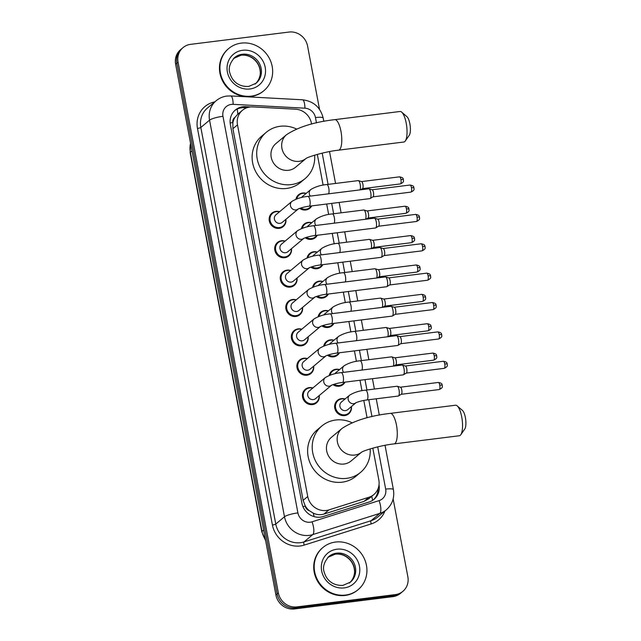 <?xml version="1.0" encoding="UTF-8"?>
<svg xmlns="http://www.w3.org/2000/svg" width="641" height="641" viewBox="0 0 641 641"><rect width="100%" height="100%" fill="white"/><g stroke="black" fill="none" stroke-linecap="round" stroke-linejoin="round"><path stroke-width="0.96" d="M295.934 199.215A8.79 8.189 -129.9 0 1 298.562 194.76A8.79 8.189 -129.9 0 1 302.608 193.021A8.79 8.189 -129.9 0 1 306.222 193.366M311.734 205.881A8.79 8.189 -129.9 0 1 309.851 208.237A8.79 8.189 -129.9 0 1 305.813 209.984A8.79 8.189 -129.9 0 1 299.676 208.373M301.486 228.589A8.79 8.189 -129.9 0 1 304.114 224.134A8.79 8.189 -129.9 0 1 308.153 222.387A8.79 8.189 -129.9 0 1 311.774 222.739M317.287 235.255A8.79 8.189 -129.9 0 1 315.404 237.611A8.79 8.189 -129.9 0 1 311.358 239.357A8.79 8.189 -129.9 0 1 305.22 237.747M307.039 257.962A8.79 8.189 -129.9 0 1 309.667 253.507A8.79 8.189 -129.9 0 1 313.705 251.761A8.79 8.189 -129.9 0 1 317.327 252.113M322.84 264.629A8.79 8.189 -129.9 0 1 320.949 266.985A8.79 8.189 -129.9 0 1 316.91 268.731A8.79 8.189 -129.9 0 1 310.773 267.121M312.592 287.336A8.79 8.189 -129.9 0 1 315.22 282.881A8.79 8.189 -129.9 0 1 319.258 281.135A8.79 8.189 -129.9 0 1 322.872 281.487M328.384 294.003A8.79 8.189 -129.9 0 1 326.501 296.358A8.79 8.189 -129.9 0 1 322.463 298.105A8.79 8.189 -129.9 0 1 316.325 296.495M318.136 316.71A8.79 8.189 -129.9 0 1 320.764 312.255A8.79 8.189 -129.9 0 1 324.803 310.508A8.79 8.189 -129.9 0 1 328.424 310.861M333.937 323.376A8.79 8.189 -129.9 0 1 332.054 325.732A8.79 8.189 -129.9 0 1 328.008 327.479A8.79 8.189 -129.9 0 1 321.87 325.868M323.689 346.084A8.79 8.189 -129.9 0 1 326.317 341.629A8.79 8.189 -129.9 0 1 330.355 339.882A8.79 8.189 -129.9 0 1 333.977 340.235M339.49 352.75A8.79 8.189 -129.9 0 1 337.599 355.106A8.79 8.189 -129.9 0 1 333.56 356.853A8.79 8.189 -129.9 0 1 327.423 355.242M329.242 375.458A8.79 8.189 -129.9 0 1 331.87 371.003A8.79 8.189 -129.9 0 1 335.908 369.256A8.79 8.189 -129.9 0 1 339.53 369.609M345.042 382.124A8.79 8.189 -129.9 0 1 343.151 384.48A8.79 8.189 -129.9 0 1 339.113 386.227A8.79 8.189 -129.9 0 1 332.975 384.616M351.42 406.562A8.79 8.189 -129.9 0 1 348.704 413.854A8.79 8.189 -129.9 0 1 344.666 415.6A8.79 8.189 -129.9 0 1 335.499 410.384A8.79 8.189 -129.9 0 1 337.414 400.377A8.79 8.189 -129.9 0 1 341.453 398.63A8.79 8.189 -129.9 0 1 345.074 398.982M319.226 395.553A8.79 8.189 -129.9 0 1 316.51 402.844A8.79 8.189 -129.9 0 1 312.463 404.591A8.79 8.189 -129.9 0 1 303.305 399.367A8.79 8.189 -129.9 0 1 305.22 389.367A8.79 8.189 -129.9 0 1 309.258 387.621A8.79 8.189 -129.9 0 1 312.88 387.965M313.681 366.179A8.79 8.189 -129.9 0 1 310.957 373.471A8.79 8.189 -129.9 0 1 306.919 375.217A8.79 8.189 -129.9 0 1 297.753 369.993A8.79 8.189 -129.9 0 1 299.676 359.994A8.79 8.189 -129.9 0 1 303.714 358.247A8.79 8.189 -129.9 0 1 307.327 358.591M297.031 278.058A8.79 8.189 -129.9 0 1 294.307 285.349A8.79 8.189 -129.9 0 1 290.269 287.096A8.79 8.189 -129.9 0 1 281.103 281.88A8.79 8.189 -129.9 0 1 283.018 271.872A8.79 8.189 -129.9 0 1 287.064 270.125A8.79 8.189 -129.9 0 1 290.677 270.478M285.926 219.31A8.79 8.189 -129.9 0 1 283.202 226.602A8.79 8.189 -129.9 0 1 279.164 228.348A8.79 8.189 -129.9 0 1 270.005 223.132A8.79 8.189 -129.9 0 1 271.92 213.124A8.79 8.189 -129.9 0 1 275.959 211.378A8.79 8.189 -129.9 0 1 279.58 211.73M291.479 248.684A8.79 8.189 -129.9 0 1 288.754 255.975A8.79 8.189 -129.9 0 1 284.716 257.722A8.79 8.189 -129.9 0 1 275.558 252.506A8.79 8.189 -129.9 0 1 277.473 242.498A8.79 8.189 -129.9 0 1 281.511 240.752A8.79 8.189 -129.9 0 1 285.133 241.104M302.576 307.432A8.79 8.189 -129.9 0 1 299.852 314.723A8.79 8.189 -129.9 0 1 295.813 316.47A8.79 8.189 -129.9 0 1 286.655 311.246A8.79 8.189 -129.9 0 1 288.57 301.246A8.79 8.189 -129.9 0 1 292.608 299.499A8.79 8.189 -129.9 0 1 296.23 299.852M308.129 336.805A8.79 8.189 -129.9 0 1 305.404 344.097A8.79 8.189 -129.9 0 1 301.366 345.844A8.79 8.189 -129.9 0 1 292.208 340.619A8.79 8.189 -129.9 0 1 294.123 330.62A8.79 8.189 -129.9 0 1 298.161 328.873A8.79 8.189 -129.9 0 1 301.783 329.218M311.582 124.082L311.43 123.272A16.482 15.352 50.1 0 0 295.629 109.21L252.778 106.911A16.482 15.352 50.1 0 0 250.038 107.007A16.482 15.352 50.1 0 0 242.458 110.276A16.482 15.352 50.1 0 0 237.499 124.851L307.728 496.511A16.482 15.352 50.1 0 0 328.921 509.899L368.952 497.24A16.482 15.352 50.1 0 0 373.871 494.548A16.482 15.352 50.1 0 0 378.831 479.973L372.814 448.123M309.387 510.709A16.482 15.352 -129.9 0 1 305.252 505.941L305.308 506.214A5.497 5.12 50.1 0 0 309.387 510.709L313.193 513.096C316.71 514.819 320.3 515.14 323.953 514.066L363.976 501.406L369.016 498.61L373.871 494.548M237.162 109.098A16.482 4.519 -86.9 0 1 237.811 114.17L235.055 117.295A5.497 5.12 50.1 0 0 232.819 122.575A16.482 3.085 169.3 0 0 230.151 122.96M232.819 122.575L232.867 122.856A16.482 15.352 -129.9 0 1 235.055 117.295M232.867 122.856L232.899 128.705L303.129 500.365L305.252 505.941M367.085 417.812L363.8 400.449M361.965 390.738L359.986 380.257M356.42 361.364L354.433 350.883M350.867 331.99L348.888 321.51M345.315 302.616L343.336 292.136M339.762 273.242L337.783 262.762M334.217 243.868L332.238 233.388M328.665 214.495L326.686 204.014M323.112 185.121L317.311 154.385M250.719 106.935L245.655 106.662A16.482 15.352 50.1 0 0 242.907 106.759A16.482 15.352 50.1 0 0 235.335 110.028A16.482 15.352 50.1 0 0 230.375 124.61L301.903 503.169A16.482 15.352 50.1 0 0 323.104 516.558L369.128 501.999A16.482 15.352 50.1 0 0 374.048 499.307A16.482 15.352 50.1 0 0 379.023 484.78M234.734 110.564A16.482 15.352 -129.9 0 1 241.689 107.784A16.482 15.352 -129.9 0 1 244.429 107.688L246.721 107.808M393.141 498.938L407.852 576.756A16.482 15.352 -129.9 0 1 402.893 591.331A16.482 15.352 -129.9 0 1 395.313 594.608L296.903 606.899A16.482 15.352 -129.9 0 1 278.362 592.933L178.078 62.193A16.482 15.352 -129.9 0 1 183.038 47.618A16.482 15.352 -129.9 0 1 190.609 44.349L289.019 32.05A16.482 15.352 -129.9 0 1 307.568 46.016L319.538 109.403M402.893 591.331L400.441 593.382A16.482 15.352 -129.9 0 1 392.869 596.651L294.459 608.95A16.482 15.352 -129.9 0 1 275.91 594.984L175.626 64.244L176.852 63.219A16.482 15.352 -129.9 0 1 181.812 48.644A16.482 15.352 -129.9 0 0 176.852 63.219L277.136 593.959L176.852 63.219L178.078 62.193M294.459 608.95L295.677 607.924A16.482 15.352 -129.9 0 1 277.136 593.959A16.482 15.352 -129.9 0 0 295.677 607.924L394.095 595.625L295.677 607.924L296.903 606.899M401.667 592.356A16.482 15.352 -129.9 0 1 394.095 595.625A16.482 15.352 -129.9 0 0 401.667 592.356M378.078 488.658A16.482 15.352 -129.9 0 1 373.423 499.804M175.626 64.244A16.482 15.352 -129.9 0 1 180.586 49.669L183.038 47.618M251.296 96.134A27.467 25.592 -129.9 0 1 222.667 79.829A27.467 25.592 -129.9 0 1 228.653 48.572A27.467 25.592 -129.9 0 1 241.272 43.115A27.467 25.592 -129.9 0 1 269.901 59.421A27.467 25.592 -129.9 0 1 263.916 90.685A27.467 25.592 -129.9 0 1 251.296 96.134M263.916 90.685L263.459 91.07A27.467 25.592 -129.9 0 1 250.831 96.519A27.467 25.592 -129.9 0 1 222.211 80.213A27.467 25.592 -129.9 0 1 228.196 48.956L228.653 48.572M401.691 112.135L406.963 116.71A9.887 3.077 82.9 0 1 409.871 123.801A9.887 3.077 82.9 0 1 409.279 135.251L405.296 140.972A15.384 4.791 -97.1 0 0 406.218 123.168A15.384 4.791 -97.1 0 0 401.691 112.135A15.384 4.791 -97.1 0 0 400.032 111.486L334.77 119.643A15.384 4.791 82.9 0 1 340.956 131.317A15.384 4.791 82.9 0 1 338.584 150.17L403.846 142.014A15.384 4.791 -97.1 0 0 405.296 140.972M306.013 158.495A15.384 14.326 50.1 0 1 299.227 161.324A15.384 14.326 50.1 0 1 281.92 148.287A15.384 14.326 50.1 0 1 286.543 134.682L275.838 143.648A15.384 14.326 50.1 0 0 272.481 161.155A15.384 14.326 50.1 0 0 288.514 170.29A15.384 14.326 50.1 0 0 295.581 167.237L306.037 158.479M314.635 155.162A30.207 28.148 -129.9 0 1 305.108 178.607A30.207 28.148 -129.9 0 1 291.222 184.6A30.207 28.148 -129.9 0 1 259.733 166.668A30.207 28.148 -129.9 0 1 266.311 132.278A30.207 28.148 -129.9 0 1 280.197 126.277A30.207 28.148 -129.9 0 1 296.495 128.993M305.108 178.607L300.517 182.445A30.207 28.148 -129.9 0 1 286.631 188.446A30.207 28.148 -129.9 0 1 255.142 170.506A30.207 28.148 -129.9 0 1 261.728 136.124L266.311 132.278M457.193 405.873L462.465 410.448A9.887 3.077 82.9 0 1 465.374 417.531A9.887 3.077 82.9 0 1 464.781 428.981L460.799 434.71A15.384 4.791 -97.1 0 0 461.72 416.898A15.384 4.791 -97.1 0 0 457.193 405.873A15.384 4.791 -97.1 0 0 455.535 405.224L390.273 413.381A15.384 4.791 82.9 0 1 396.459 425.055A15.384 4.791 82.9 0 1 394.087 443.901L459.349 435.752A15.384 4.791 -97.1 0 0 460.799 434.71M342.046 428.42L331.341 437.386A15.384 14.326 50.1 0 0 327.984 454.894A15.384 14.326 50.1 0 0 344.017 464.028A15.384 14.326 50.1 0 0 351.084 460.967L361.54 452.217A15.384 14.326 50.1 0 1 354.729 455.054A15.384 14.326 50.1 0 1 337.414 442.026A15.384 14.326 50.1 0 1 342.046 428.42C353.728 420.752 369.809 415.745 390.273 413.381M370.137 448.9A30.207 28.148 -129.9 0 1 360.611 472.345A30.207 28.148 -129.9 0 1 346.725 478.338A30.207 28.148 -129.9 0 1 315.236 460.398A30.207 28.148 -129.9 0 1 321.814 426.017A30.207 28.148 -129.9 0 1 335.7 420.015A30.207 28.148 -129.9 0 1 351.997 422.731M360.611 472.345L356.019 476.183A30.207 28.148 -129.9 0 1 342.134 482.184A30.207 28.148 -129.9 0 1 310.645 464.244A30.207 28.148 -129.9 0 1 317.231 429.855L321.814 426.017M345.563 595.064A27.467 25.592 -129.9 0 1 316.942 578.759A27.467 25.592 -129.9 0 1 322.928 547.494A27.467 25.592 -129.9 0 1 335.547 542.046A27.467 25.592 -129.9 0 1 364.176 558.351A27.467 25.592 -129.9 0 1 358.191 589.616A27.467 25.592 -129.9 0 1 345.563 595.064M358.191 589.616L357.734 590A27.467 25.592 -129.9 0 1 345.106 595.449A27.467 25.592 -129.9 0 1 316.478 579.144A27.467 25.592 -129.9 0 1 322.463 547.879L322.928 547.494M279.997 223.356A4.944 4.607 -129.9 0 1 275.918 214.791L291.951 201.37A4.944 4.607 -129.9 0 0 296.03 209.928A4.944 4.607 -129.9 0 0 298.217 209.014L282.264 222.371A4.944 4.607 -129.9 0 1 279.997 223.356M285.75 219.454A8.237 7.676 -129.9 0 1 283.162 225.928A8.237 7.676 -129.9 0 1 279.372 227.563A8.237 7.676 -129.9 0 1 270.782 222.667A8.237 7.676 -129.9 0 1 272.577 213.293A8.237 7.676 -129.9 0 1 276.367 211.658A8.237 7.676 -129.9 0 1 279.404 211.875M309.154 206.21A4.944 1.538 82.9 0 0 309.972 200.449A4.944 1.538 82.9 0 0 309.923 200.152A4.944 1.538 82.9 0 0 307.928 196.394L368.735 188.799A4.944 1.538 82.9 0 1 368.952 188.815A4.944 1.538 82.9 0 1 370.73 192.548A4.944 1.538 82.9 0 1 370.258 198.478A4.944 1.538 82.9 0 1 370.169 198.534A4.944 1.538 82.9 0 1 369.961 198.606L309.154 206.21C302.039 207.027 296.366 209.711 298.193 209.03L298.297 208.95M372.02 189.776A3.574 1.114 82.9 0 1 372.173 189.784A3.574 1.114 82.9 0 1 373.455 192.484A3.574 1.114 82.9 0 1 373.11 196.763A3.574 1.114 82.9 0 1 373.046 196.803A3.574 1.114 82.9 0 1 372.982 196.835M303.778 238.38L287.817 251.745A4.944 4.607 -129.9 0 1 280.389 249.79A4.944 4.607 -129.9 0 1 281.471 244.165L297.504 230.744A4.944 4.607 -129.9 0 0 301.574 239.301A4.944 4.607 -129.9 0 0 303.77 238.388M291.302 248.828A8.237 7.676 -129.9 0 1 288.706 255.294A8.237 7.676 -129.9 0 1 284.925 256.937A8.237 7.676 -129.9 0 1 276.335 252.041A8.237 7.676 -129.9 0 1 278.13 242.667A8.237 7.676 -129.9 0 1 281.92 241.024A8.237 7.676 -129.9 0 1 284.957 241.248M314.707 235.584A4.944 1.538 82.9 0 0 315.524 229.823A4.944 1.538 82.9 0 0 315.468 229.526A4.944 1.538 82.9 0 0 313.481 225.768L374.288 218.172A4.944 1.538 82.9 0 1 374.504 218.188A4.944 1.538 82.9 0 1 376.283 221.922A4.944 1.538 82.9 0 1 375.802 227.851A4.944 1.538 82.9 0 1 375.714 227.908A4.944 1.538 82.9 0 1 375.514 227.98L314.707 235.584C307.592 236.401 301.919 239.085 303.746 238.404L303.85 238.324M377.565 219.15A3.574 1.114 82.9 0 1 377.725 219.158A3.574 1.114 82.9 0 1 379.007 221.858A3.574 1.114 82.9 0 1 378.663 226.137A3.574 1.114 82.9 0 1 378.599 226.177A3.574 1.114 82.9 0 1 378.535 226.209M309.323 267.754L293.37 281.119A4.944 4.607 -129.9 0 1 285.942 279.164A4.944 4.607 -129.9 0 1 287.016 273.539L303.049 260.118A4.944 4.607 -129.9 0 0 307.127 268.675A4.944 4.607 -129.9 0 0 309.323 267.762M296.855 278.202A8.237 7.676 -129.9 0 1 294.259 284.668A8.237 7.676 -129.9 0 1 290.469 286.311A8.237 7.676 -129.9 0 1 281.888 281.415A8.237 7.676 -129.9 0 1 283.683 272.04A8.237 7.676 -129.9 0 1 287.464 270.398A8.237 7.676 -129.9 0 1 290.501 270.622M320.26 264.957A4.944 1.538 82.9 0 0 321.077 259.196A4.944 1.538 82.9 0 0 321.021 258.9A4.944 1.538 82.9 0 0 319.034 255.142L379.841 247.546A4.944 1.538 82.9 0 1 380.057 247.562A4.944 1.538 82.9 0 1 381.828 251.296A4.944 1.538 82.9 0 1 381.355 257.225A4.944 1.538 82.9 0 1 381.267 257.281A4.944 1.538 82.9 0 1 381.066 257.353L320.26 264.957C313.137 265.775 307.464 268.459 309.299 267.778L309.403 267.698M383.118 248.516A3.574 1.114 82.9 0 1 383.27 248.532A3.574 1.114 82.9 0 1 384.552 251.232A3.574 1.114 82.9 0 1 384.215 255.511A3.574 1.114 82.9 0 1 384.151 255.551A3.574 1.114 82.9 0 1 384.087 255.583L422.018 250.855C426.746 248.596 424.63 247.474 425.087 246.649A3.574 0.665 169.3 0 0 422.571 246.481A3.574 1.114 82.9 0 1 422.018 250.855M314.875 297.128L298.914 310.492A4.944 4.607 -129.9 0 1 291.495 308.537A4.944 4.607 -129.9 0 1 292.568 302.913L308.601 289.492A4.944 4.607 -129.9 0 0 312.68 298.049A4.944 4.607 -129.9 0 0 314.867 297.136L314.947 297.071M302.4 307.576A8.237 7.676 -129.9 0 1 299.812 314.042A8.237 7.676 -129.9 0 1 296.022 315.684A8.237 7.676 -129.9 0 1 287.432 310.789A8.237 7.676 -129.9 0 1 289.227 301.414A8.237 7.676 -129.9 0 1 293.017 299.772A8.237 7.676 -129.9 0 1 296.054 299.996M325.804 294.331A4.944 1.538 82.9 0 0 326.622 288.57A4.944 1.538 82.9 0 0 326.573 288.266A4.944 1.538 82.9 0 0 324.578 284.516L385.393 276.92A4.944 1.538 82.9 0 1 385.602 276.936A4.944 1.538 82.9 0 1 387.38 280.67A4.944 1.538 82.9 0 1 386.908 286.599A4.944 1.538 82.9 0 1 386.819 286.655A4.944 1.538 82.9 0 1 386.619 286.727L325.804 294.331C318.689 295.148 313.016 297.833 314.843 297.152M388.67 277.89A3.574 1.114 82.9 0 1 388.823 277.906A3.574 1.114 82.9 0 1 390.105 280.606A3.574 1.114 82.9 0 1 389.76 284.884A3.574 1.114 82.9 0 1 389.696 284.925A3.574 1.114 82.9 0 1 389.632 284.957L427.571 280.229C432.298 277.97 430.183 276.848 430.64 276.023A3.574 0.665 169.3 0 0 428.124 275.854A3.574 1.114 82.9 0 1 427.571 280.229M302.191 340.852A4.944 4.607 -129.9 0 1 298.121 332.286L314.154 318.865A4.944 4.607 -129.9 0 0 318.224 327.423A4.944 4.607 -129.9 0 0 320.42 326.509L304.467 339.866A4.944 4.607 -129.9 0 1 302.191 340.852M307.952 336.95A8.237 7.676 -129.9 0 1 305.356 343.416A8.237 7.676 -129.9 0 1 301.574 345.058A8.237 7.676 -129.9 0 1 292.985 340.163A8.237 7.676 -129.9 0 1 294.78 330.788A8.237 7.676 -129.9 0 1 298.57 329.145A8.237 7.676 -129.9 0 1 301.607 329.37M331.357 323.705A4.944 1.538 82.9 0 0 332.174 317.944A4.944 1.538 82.9 0 0 332.118 317.64A4.944 1.538 82.9 0 0 330.131 313.89L390.938 306.294A4.944 1.538 82.9 0 1 391.154 306.31A4.944 1.538 82.9 0 1 392.933 310.044A4.944 1.538 82.9 0 1 392.452 315.973A4.944 1.538 82.9 0 1 392.372 316.029A4.944 1.538 82.9 0 1 392.164 316.101L331.357 323.705C324.242 324.522 318.569 327.206 320.396 326.525L320.5 326.445M394.215 307.263A3.574 1.114 82.9 0 1 394.375 307.279A3.574 1.114 82.9 0 1 395.657 309.98A3.574 1.114 82.9 0 1 395.313 314.258A3.574 1.114 82.9 0 1 395.249 314.298A3.574 1.114 82.9 0 1 395.185 314.33L433.124 309.603C437.851 307.343 435.736 306.222 436.184 305.396A3.574 0.665 169.3 0 0 433.677 305.228A3.574 1.114 82.9 0 1 433.124 309.603M307.744 370.226A4.944 4.607 -129.9 0 1 303.674 361.66L319.699 348.239A4.944 4.607 -129.9 0 0 323.777 356.797A4.944 4.607 -129.9 0 0 325.973 355.883L310.02 369.24A4.944 4.607 -129.9 0 1 307.744 370.226M313.505 366.323A8.237 7.676 -129.9 0 1 310.909 372.79A8.237 7.676 -129.9 0 1 307.119 374.432A8.237 7.676 -129.9 0 1 298.538 369.536A8.237 7.676 -129.9 0 1 300.333 360.162A8.237 7.676 -129.9 0 1 304.114 358.519A8.237 7.676 -129.9 0 1 307.151 358.744M336.91 353.079A4.944 1.538 82.9 0 0 337.727 347.318A4.944 1.538 82.9 0 0 337.671 347.013A4.944 1.538 82.9 0 0 335.684 343.264L396.491 335.668A4.944 1.538 82.9 0 1 396.707 335.684A4.944 1.538 82.9 0 1 398.478 339.418A4.944 1.538 82.9 0 1 398.005 345.347A4.944 1.538 82.9 0 1 397.917 345.403A4.944 1.538 82.9 0 1 397.716 345.475L336.91 353.079C329.786 353.896 324.114 356.58 325.949 355.899L326.053 355.819M399.768 336.637A3.574 1.114 82.9 0 1 399.92 336.653A3.574 1.114 82.9 0 1 401.202 339.353A3.574 1.114 82.9 0 1 400.865 343.632A3.574 1.114 82.9 0 1 400.801 343.672A3.574 1.114 82.9 0 1 400.737 343.704M313.297 399.599A4.944 4.607 -129.9 0 1 309.218 391.034L325.251 377.613A4.944 4.607 -129.9 0 0 329.33 386.17A4.944 4.607 -129.9 0 0 331.517 385.257L315.564 398.614A4.944 4.607 -129.9 0 1 313.297 399.599M319.05 395.697A8.237 7.676 -129.9 0 1 316.462 402.163A8.237 7.676 -129.9 0 1 312.672 403.806A8.237 7.676 -129.9 0 1 304.082 398.91A8.237 7.676 -129.9 0 1 305.877 389.536A8.237 7.676 -129.9 0 1 309.667 387.893A8.237 7.676 -129.9 0 1 312.704 388.117M342.454 382.453A4.944 1.538 82.9 0 0 343.28 376.692A4.944 1.538 82.9 0 0 343.223 376.387A4.944 1.538 82.9 0 0 341.228 372.637L402.043 365.041A4.944 1.538 82.9 0 1 402.252 365.058A4.944 1.538 82.9 0 1 404.03 368.791A4.944 1.538 82.9 0 1 403.558 374.721A4.944 1.538 82.9 0 1 403.469 374.777A4.944 1.538 82.9 0 1 403.269 374.849L342.454 382.453C335.339 383.27 329.666 385.954 331.493 385.273L331.597 385.193M405.32 366.011A3.574 1.114 82.9 0 1 405.473 366.027A3.574 1.114 82.9 0 1 406.755 368.727A3.574 1.114 82.9 0 1 406.41 373.006A3.574 1.114 82.9 0 1 406.354 373.046A3.574 1.114 82.9 0 1 406.282 373.078M301.631 197.524A4.944 4.607 -129.9 0 1 302.56 196.426L310.821 189.512A4.944 4.607 -129.9 0 0 310.332 196.098M311.23 205.945A8.237 7.676 -129.9 0 1 309.803 207.564A8.237 7.676 -129.9 0 1 306.013 209.198A8.237 7.676 -129.9 0 1 300.741 208.005M296.807 198.894A8.237 7.676 -129.9 0 1 299.227 194.928A8.237 7.676 -129.9 0 1 303.009 193.294A8.237 7.676 -129.9 0 1 306.045 193.51M361.468 181.595A3.574 1.114 82.9 0 1 361.628 181.603A3.574 1.114 82.9 0 1 362.91 184.304A3.574 1.114 82.9 0 1 362.566 188.582A3.574 1.114 82.9 0 1 362.502 188.63A3.574 1.114 82.9 0 1 362.437 188.654L400.377 183.927C405.096 181.675 402.981 180.546 403.437 179.72A3.574 0.665 169.3 0 0 400.929 179.552A3.574 1.114 82.9 0 1 400.377 183.927M328.617 193.814A4.944 1.538 82.9 0 0 328.849 188.598A4.944 1.538 82.9 0 0 326.806 184.544L358.191 180.618A4.944 1.538 82.9 0 1 358.407 180.642A4.944 1.538 82.9 0 1 360.226 184.6A4.944 1.538 82.9 0 1 360.01 189.888M307.183 226.898A4.944 4.607 -129.9 0 1 308.113 225.8L316.374 218.885A4.944 4.607 -129.9 0 0 315.885 225.472M316.774 235.319A8.237 7.676 -129.9 0 1 315.356 236.938A8.237 7.676 -129.9 0 1 311.566 238.572A8.237 7.676 -129.9 0 1 306.294 237.378M302.352 228.268A8.237 7.676 -129.9 0 1 304.771 224.302A8.237 7.676 -129.9 0 1 308.561 222.667A8.237 7.676 -129.9 0 1 311.598 222.884M367.021 210.969A3.574 1.114 82.9 0 1 367.173 210.977A3.574 1.114 82.9 0 1 368.455 213.677A3.574 1.114 82.9 0 1 368.118 217.956A3.574 1.114 82.9 0 1 368.054 218.004A3.574 1.114 82.9 0 1 367.99 218.028M334.169 223.188A4.944 1.538 82.9 0 0 334.402 217.972A4.944 1.538 82.9 0 0 332.358 213.918L363.743 209.992A4.944 1.538 82.9 0 1 363.96 210.016A4.944 1.538 82.9 0 1 365.779 213.974A4.944 1.538 82.9 0 1 365.554 219.262M312.728 256.272A4.944 4.607 -129.9 0 1 313.665 255.174L321.926 248.259A4.944 4.607 -129.9 0 0 321.437 254.846M322.327 264.693A8.237 7.676 -129.9 0 1 320.901 266.311A8.237 7.676 -129.9 0 1 317.119 267.946A8.237 7.676 -129.9 0 1 311.838 266.752M307.904 257.642A8.237 7.676 -129.9 0 1 310.324 253.676A8.237 7.676 -129.9 0 1 314.114 252.041A8.237 7.676 -129.9 0 1 317.151 252.258M372.573 240.343A3.574 1.114 82.9 0 1 372.725 240.351A3.574 1.114 82.9 0 1 374.007 243.051A3.574 1.114 82.9 0 1 373.663 247.33A3.574 1.114 82.9 0 1 373.607 247.37A3.574 1.114 82.9 0 1 373.535 247.402M339.722 252.562A4.944 1.538 82.9 0 0 339.946 247.346A4.944 1.538 82.9 0 0 337.903 243.292L369.296 239.365A4.944 1.538 82.9 0 1 369.504 239.389A4.944 1.538 82.9 0 1 371.323 243.348A4.944 1.538 82.9 0 1 371.107 248.636M318.281 285.646A4.944 4.607 -129.9 0 1 319.218 284.548L327.479 277.633A4.944 4.607 -129.9 0 0 326.982 284.219M327.88 294.067A8.237 7.676 -129.9 0 1 326.453 295.685A8.237 7.676 -129.9 0 1 322.663 297.32A8.237 7.676 -129.9 0 1 317.391 296.126M313.457 287.016A8.237 7.676 -129.9 0 1 315.877 283.05A8.237 7.676 -129.9 0 1 319.659 281.415A8.237 7.676 -129.9 0 1 322.695 281.631M378.118 269.717A3.574 1.114 82.9 0 1 378.278 269.725A3.574 1.114 82.9 0 1 379.56 272.425A3.574 1.114 82.9 0 1 379.216 276.704A3.574 1.114 82.9 0 1 379.151 276.744A3.574 1.114 82.9 0 1 379.087 276.776L417.027 272.048C421.754 269.797 419.639 268.667 420.087 267.842A3.574 0.665 169.3 0 0 417.579 267.674A3.574 1.114 82.9 0 1 417.027 272.048M345.267 281.936A4.944 1.538 82.9 0 0 345.499 276.72A4.944 1.538 82.9 0 0 343.456 272.665L374.841 268.739A4.944 1.538 82.9 0 1 375.057 268.763A4.944 1.538 82.9 0 1 376.876 272.721A4.944 1.538 82.9 0 1 376.66 278.01M323.833 315.019A4.944 4.607 -129.9 0 1 324.763 313.922L333.024 307.007A4.944 4.607 -129.9 0 0 332.535 313.593M333.424 323.441A8.237 7.676 -129.9 0 1 332.006 325.059A8.237 7.676 -129.9 0 1 328.216 326.694A8.237 7.676 -129.9 0 1 322.944 325.5M319.002 316.39A8.237 7.676 -129.9 0 1 321.421 312.423A8.237 7.676 -129.9 0 1 325.211 310.789A8.237 7.676 -129.9 0 1 328.248 311.005M383.671 299.091A3.574 1.114 82.9 0 1 383.823 299.099A3.574 1.114 82.9 0 1 385.105 301.799A3.574 1.114 82.9 0 1 384.768 306.077A3.574 1.114 82.9 0 1 384.704 306.118A3.574 1.114 82.9 0 1 384.64 306.15L422.571 301.422C427.299 299.163 425.183 298.041 425.64 297.216A3.574 0.665 169.3 0 0 423.124 297.047A3.574 1.114 82.9 0 1 422.571 301.422M350.819 311.31A4.944 1.538 82.9 0 0 351.052 306.094A4.944 1.538 82.9 0 0 349.008 302.039L380.393 298.113A4.944 1.538 82.9 0 1 380.61 298.129A4.944 1.538 82.9 0 1 382.429 302.095A4.944 1.538 82.9 0 1 382.204 307.384M329.378 344.393A4.944 4.607 -129.9 0 1 330.315 343.296L338.576 336.381A4.944 4.607 -129.9 0 0 338.087 342.967M338.977 352.814A8.237 7.676 -129.9 0 1 337.551 354.433A8.237 7.676 -129.9 0 1 333.769 356.067A8.237 7.676 -129.9 0 1 328.496 354.874M324.554 345.763A8.237 7.676 -129.9 0 1 326.974 341.797A8.237 7.676 -129.9 0 1 330.764 340.163A8.237 7.676 -129.9 0 1 333.801 340.379M389.223 328.464A3.574 1.114 82.9 0 1 389.375 328.472A3.574 1.114 82.9 0 1 390.657 331.173A3.574 1.114 82.9 0 1 390.313 335.451A3.574 1.114 82.9 0 1 390.257 335.491A3.574 1.114 82.9 0 1 390.193 335.523M356.372 340.683A4.944 1.538 82.9 0 0 356.596 335.467A4.944 1.538 82.9 0 0 354.553 331.405L385.946 327.487A4.944 1.538 82.9 0 1 386.154 327.503A4.944 1.538 82.9 0 1 387.973 331.469A4.944 1.538 82.9 0 1 387.757 336.757M334.931 373.767A4.944 4.607 -129.9 0 1 335.868 372.669L344.129 365.755A4.944 4.607 -129.9 0 0 343.64 372.341M344.529 382.188A8.237 7.676 -129.9 0 1 343.103 383.807A8.237 7.676 -129.9 0 1 339.321 385.441A8.237 7.676 -129.9 0 1 334.041 384.247M330.107 375.137A8.237 7.676 -129.9 0 1 332.527 371.171A8.237 7.676 -129.9 0 1 336.309 369.536A8.237 7.676 -129.9 0 1 339.353 369.753M394.776 357.838A3.574 1.114 82.9 0 1 394.928 357.846A3.574 1.114 82.9 0 1 396.21 360.546A3.574 1.114 82.9 0 1 395.866 364.825A3.574 1.114 82.9 0 1 395.801 364.865A3.574 1.114 82.9 0 1 395.737 364.897M361.917 370.049A4.944 1.538 82.9 0 0 362.149 364.833A4.944 1.538 82.9 0 0 360.106 360.779L391.491 356.861A4.944 1.538 82.9 0 1 391.707 356.877A4.944 1.538 82.9 0 1 393.526 360.843A4.944 1.538 82.9 0 1 393.31 366.131M345.491 410.609A4.944 4.607 -129.9 0 1 341.413 402.043L349.674 395.128A4.944 4.607 -129.9 0 0 353.752 403.694A4.944 4.607 -129.9 0 0 355.947 402.772L347.767 409.623A4.944 4.607 -129.9 0 1 345.491 410.609M366.884 399.968A4.944 1.538 82.9 0 0 367.173 399.832A4.944 1.538 82.9 0 0 367.702 394.207A4.944 1.538 82.9 0 0 365.658 390.153L397.043 386.235A4.944 1.538 82.9 0 1 397.26 386.251A4.944 1.538 82.9 0 1 399.167 390.802A4.944 1.538 82.9 0 1 398.558 395.914A4.944 1.538 82.9 0 1 398.47 395.97A4.944 1.538 82.9 0 1 398.269 396.042L366.884 399.968C359.761 400.785 354.088 403.469 355.923 402.788L356.027 402.708M351.244 406.706A8.237 7.676 -129.9 0 1 348.656 413.181A8.237 7.676 -129.9 0 1 344.866 414.815A8.237 7.676 -129.9 0 1 336.277 409.92A8.237 7.676 -129.9 0 1 338.079 400.545A8.237 7.676 -129.9 0 1 341.861 398.91A8.237 7.676 -129.9 0 1 344.898 399.127M400.321 387.212A3.574 1.114 82.9 0 1 400.481 387.22A3.574 1.114 82.9 0 1 401.763 389.92A3.574 1.114 82.9 0 1 401.418 394.199A3.574 1.114 82.9 0 1 401.354 394.239A3.574 1.114 82.9 0 1 401.29 394.271M314.138 516.63A16.482 5.585 -107.5 0 0 313.193 513.096M372.597 500.381A16.482 5.585 -107.5 0 0 371.7 496.366M305.308 506.214A16.482 3.085 169.3 0 0 302.921 506.55M232.899 128.705L237.499 124.851M363.976 501.406L368.952 497.24M323.953 514.066L328.921 509.899M303.129 500.365L307.728 496.511M316.47 122.888L315.468 117.567A10.985 10.232 50.1 0 0 304.932 108.193L233.156 104.339A10.985 10.232 50.1 0 0 231.329 104.403A10.985 10.232 50.1 0 0 222.972 116.301L297.913 512.904A10.985 10.232 50.1 0 0 310.276 522.207A10.985 10.232 50.1 0 0 312.047 521.822L379.079 500.621A10.985 10.232 50.1 0 0 385.674 489.115L377.693 446.873M379.079 500.621A10.985 3.726 -107.5 0 1 379.793 513.401L312.76 534.602A21.97 20.472 -129.9 0 1 309.218 535.379A21.97 20.472 -129.9 0 1 284.492 516.758L209.559 120.155A21.97 20.472 -129.9 0 1 216.169 100.725L207.452 108.025A21.97 20.472 50.1 0 0 200.833 127.463L275.774 524.058A21.97 20.472 50.1 0 0 300.501 542.679A21.97 20.472 50.1 0 0 304.034 541.909L371.075 520.708A21.97 20.472 50.1 0 0 377.637 517.119L386.355 509.811A21.97 20.472 -129.9 0 1 379.793 513.401L371.075 520.708A2.748 0.929 72.5 0 0 371.251 523.905L304.211 545.098A24.719 23.028 -129.9 0 1 272.417 525.019L197.484 128.424A2.748 0.513 169.3 0 0 200.833 127.463L209.559 120.155A10.985 2.059 -10.7 0 1 222.972 116.301M304.211 545.098A2.748 0.929 72.5 0 1 304.034 541.909L312.76 534.602A10.985 3.726 -107.5 0 0 312.047 521.822M197.484 128.424A24.719 23.028 -129.9 0 1 214.775 101.895M384.961 510.981A24.719 23.028 -129.9 0 1 371.251 523.905M278.362 592.933L275.91 594.984M395.313 594.608L392.869 596.651M297.913 512.904A10.985 2.059 -10.7 0 0 284.492 516.758L275.774 524.058A2.748 0.513 169.3 0 1 272.417 525.019M371.972 416.626L368.783 399.728M366.94 389.992L364.985 379.632M361.396 360.619L359.433 350.258M355.843 331.245L353.88 320.885M350.29 301.871L348.335 291.511M344.738 272.497L342.783 262.137M339.193 243.123L337.23 232.763M333.64 213.757L331.685 203.389M328.088 184.384L322.191 153.135M385.674 489.115A10.985 2.059 -10.7 0 1 393.406 489.636L385.033 445.319M315.468 117.567A10.985 2.059 -10.7 0 1 323.2 118.088C320.42 107.247 313.505 101.142 302.464 99.788L230.688 95.934A10.985 3.013 -86.9 0 1 233.156 104.339M304.932 108.193A10.985 3.013 -86.9 0 0 302.464 99.788M244.429 107.688L245.655 106.662M265.67 540.78L261.784 531.734A5.497 1.026 -10.7 0 1 262.001 531.365A21.97 20.472 50.1 0 0 265.502 539.882M190.561 143.28A21.97 20.472 50.1 0 0 190.369 152.262A5.497 1.026 169.3 0 0 190.153 152.638L190.505 142.991M192.004 150.899L190.369 152.262L262.001 531.365L263.635 529.995M234.614 57.562A16.746 15.6 -129.9 0 1 242.314 54.237A16.746 15.6 -129.9 0 1 259.765 64.172A16.746 15.6 -129.9 0 1 256.112 83.234L248.612 86.471C237.45 86.92 231.938 80.037 230.031 73.531C228.124 68.579 229.654 63.251 234.614 57.562M249.942 88.971A20.039 18.669 -129.9 0 1 227.387 71.984A20.039 18.669 -129.9 0 1 242.627 50.286A20.039 18.669 -129.9 0 1 265.182 67.265A20.039 18.669 -129.9 0 1 249.942 88.971M234.101 58.019A16.746 15.6 -129.9 0 1 241.24 55.134A16.746 15.6 -129.9 0 1 258.523 64.733A16.746 15.6 -129.9 0 1 255.575 83.667M328.889 556.484A16.746 15.6 -129.9 0 1 336.589 553.159A16.746 15.6 -129.9 0 1 354.04 563.102A16.746 15.6 -129.9 0 1 350.387 582.164L342.887 585.393C331.726 585.842 326.205 578.967 324.306 572.461C322.399 567.501 323.929 562.181 328.889 556.484M344.209 587.901A20.039 18.669 -129.9 0 1 321.662 570.915A20.039 18.669 -129.9 0 1 336.902 549.217A20.039 18.669 -129.9 0 1 359.449 566.195A20.039 18.669 -129.9 0 1 344.209 587.901M328.368 556.941A16.746 15.6 -129.9 0 1 335.515 554.056A16.746 15.6 -129.9 0 1 352.798 563.663A16.746 15.6 -129.9 0 1 349.842 582.589M410.921 192.108C415.648 189.848 413.533 188.726 413.99 187.901C413.365 187.589 414.991 185.906 410.032 185.025A3.574 1.114 82.9 0 1 411.474 187.733A3.574 1.114 82.9 0 1 410.921 192.108L372.982 196.851M413.99 187.901A3.574 0.665 169.3 0 0 411.474 187.733M416.474 221.482C421.193 219.222 419.078 218.1 419.535 217.275C418.918 216.962 420.536 215.28 415.584 214.398A3.574 1.114 82.9 0 1 417.027 217.107A3.574 1.114 82.9 0 1 416.474 221.482L378.527 226.225M419.535 217.275A3.574 0.665 169.3 0 0 417.027 217.107M425.087 246.649C424.462 246.336 426.089 244.654 421.137 243.772A3.574 1.114 82.9 0 1 422.571 246.481M430.64 276.023C430.015 275.71 431.641 274.028 426.69 273.146A3.574 1.114 82.9 0 1 428.124 275.854M436.184 305.396C435.568 305.084 437.186 303.401 432.234 302.52A3.574 1.114 82.9 0 1 433.677 305.228M438.668 338.977C443.396 336.717 441.28 335.596 441.737 334.77C441.112 334.458 442.739 332.775 437.787 331.894A3.574 1.114 82.9 0 1 439.221 334.602A3.574 1.114 82.9 0 1 438.668 338.977L400.729 343.72M441.737 334.77A3.574 0.665 169.3 0 0 439.221 334.602M444.221 368.351C448.948 366.091 446.833 364.969 447.29 364.144C446.665 363.832 448.291 362.149 443.34 361.268A3.574 1.114 82.9 0 1 444.774 363.976A3.574 1.114 82.9 0 1 444.221 368.351L406.282 373.094M447.29 364.144A3.574 0.665 169.3 0 0 444.774 363.976M403.437 179.72C402.82 179.416 404.439 177.725 399.487 176.844A3.574 1.114 82.9 0 1 400.929 179.552M405.921 213.301C410.649 211.049 408.533 209.919 408.99 209.094C408.365 208.79 409.992 207.099 405.04 206.218A3.574 1.114 82.9 0 1 406.474 208.926A3.574 1.114 82.9 0 1 405.921 213.301L367.982 218.044M408.99 209.094A3.574 0.665 169.3 0 0 406.474 208.926M411.474 242.675C416.201 240.423 414.086 239.293 414.543 238.468C413.918 238.164 415.544 236.473 410.593 235.592A3.574 1.114 82.9 0 1 412.027 238.3A3.574 1.114 82.9 0 1 411.474 242.675L373.535 247.418M414.543 238.468A3.574 0.665 169.3 0 0 412.027 238.3M420.087 267.842C419.47 267.537 421.089 265.847 416.137 264.965A3.574 1.114 82.9 0 1 417.579 267.674M425.64 297.216C425.015 296.911 426.642 295.221 421.69 294.339A3.574 1.114 82.9 0 1 423.124 297.047M428.124 330.796C432.851 328.537 430.736 327.415 431.193 326.59C430.568 326.285 432.194 324.594 427.243 323.713A3.574 1.114 82.9 0 1 428.677 326.421A3.574 1.114 82.9 0 1 428.124 330.796L390.185 335.539M431.193 326.59A3.574 0.665 169.3 0 0 428.677 326.421M433.677 360.17C438.404 357.91 436.289 356.789 436.737 355.963C436.12 355.651 437.739 353.968 432.787 353.087A3.574 1.114 82.9 0 1 434.229 355.795A3.574 1.114 82.9 0 1 433.677 360.17L395.729 364.913M436.737 355.963A3.574 0.665 169.3 0 0 434.229 355.795M439.229 389.544C443.949 387.284 441.833 386.162 442.29 385.337C441.673 385.025 443.292 383.342 438.34 382.461A3.574 1.114 82.9 0 1 439.774 385.169A3.574 1.114 82.9 0 1 439.229 389.544L401.282 394.287M442.29 385.337A3.574 0.665 169.3 0 0 439.774 385.169M237.819 114.17L242.458 110.276M230.688 95.934L226.906 96.062C222.868 96.591 219.294 98.145 216.169 100.725M386.355 509.811C392.332 504.427 394.68 497.696 393.406 489.636M379.32 415.096L376.243 398.798M374.4 389.063L372.445 378.703M368.855 359.689L366.892 349.329M363.303 330.315L361.348 319.955M357.75 300.941L355.795 290.581M352.205 271.568L350.242 261.207M346.653 242.194L344.69 231.834M341.1 212.82L339.145 202.46M335.547 183.446L329.53 151.588M323.817 121.357L323.2 118.088M261.784 531.734L190.153 152.638M255.046 84.131C260.206 79.612 260.599 73.106 260.19 71.287C259.861 67.601 258.459 64.276 255.991 61.312C251.761 56.688 246.785 54.653 241.048 55.222L233.548 58.459M286.543 134.682C298.225 127.022 314.306 122.006 334.77 119.643M306.294 158.271L305.933 158.543C307.416 157.037 325.452 151.468 338.584 150.17M361.796 452.001L361.436 452.282C362.918 450.775 380.954 445.207 394.087 443.901M349.321 583.054C354.473 578.543 354.866 572.036 354.465 570.218C354.128 566.532 352.734 563.207 350.266 560.242C346.036 555.611 341.06 553.584 335.323 554.153L327.823 557.382M307.928 196.394C302.055 196.883 296.727 198.542 291.951 201.37M272.577 213.293L270.085 215.376M373.046 196.803L370.169 198.534M283.162 225.928L280.67 228.012M372.173 189.784L368.952 188.815M410.032 185.025L372.092 189.76M313.481 225.768C307.6 226.257 302.272 227.916 297.504 230.744M278.13 242.667L275.638 244.75M378.599 226.177L375.714 227.908M288.706 255.294L286.215 257.386M377.725 219.158L374.504 218.188M415.584 214.398L377.645 219.134M319.034 255.142C313.153 255.631 307.824 257.289 303.049 260.118M283.683 272.04L281.191 274.124M384.151 255.551L381.267 257.281M294.259 284.668L291.767 286.759M383.27 248.532L380.057 247.562M421.137 243.772L383.19 248.508M324.578 284.516C318.705 285.005 313.377 286.663 308.601 289.492M289.227 301.414L286.735 303.497M389.696 284.925L386.819 286.655M299.812 314.042L297.32 316.133M388.823 277.906L385.602 276.936M426.69 273.146L388.742 277.882M330.131 313.89C324.25 314.378 318.93 316.037 314.154 318.865M294.78 330.788L292.288 332.871M395.249 314.298L392.372 316.029M305.356 343.416L302.873 345.507M394.375 307.279L391.154 306.31M432.234 302.52L394.295 307.255M335.684 343.264C329.803 343.752 324.474 345.411 319.699 348.239M300.333 360.162L297.841 362.245M400.801 343.672L397.917 345.403M310.909 372.79L308.417 374.881M399.92 336.653L396.707 335.684M437.787 331.894L399.848 336.629M341.228 372.637C335.355 373.126 330.027 374.785 325.251 377.613M305.877 389.536L303.393 391.619M406.354 373.046L403.469 374.777M316.462 402.163L313.97 404.255M405.473 366.027L402.252 365.058M443.34 361.268L405.392 366.003M326.806 184.544C320.925 185.033 315.596 186.691 310.821 189.512M362.502 188.63L360.506 189.824M299.227 194.928L296.735 197.011M361.628 181.603L358.407 180.642M309.803 207.564L307.311 209.647M399.487 176.844L361.548 181.587M332.358 213.918C326.477 214.406 321.149 216.057 316.374 218.885M368.054 218.004L366.051 219.198M304.771 224.302L302.28 226.385M367.173 210.977L363.96 210.016M315.356 236.938L312.864 239.021M405.04 206.218L367.093 210.953M337.903 243.292C332.022 243.78 326.702 245.431 321.926 248.259M373.607 247.37L371.604 248.572M310.324 253.676L307.832 255.759M372.725 240.351L369.504 239.389M320.901 266.311L318.417 268.395M410.593 235.592L372.645 240.327M343.456 272.665C337.575 273.154 332.246 274.805 327.479 277.633M379.151 276.744L377.156 277.946M315.877 283.05L313.385 285.133M378.278 269.725L375.057 268.763M326.453 295.685L323.961 297.769M416.137 264.965L378.198 269.701M349.008 302.039C343.127 302.528 337.799 304.179 333.024 307.007M384.704 306.118L382.709 307.319M321.421 312.423L318.938 314.507M383.823 299.099L380.61 298.129M332.006 325.059L329.514 327.142M421.69 294.339L383.751 299.075M354.553 331.405C348.672 331.902 343.352 333.552 338.576 336.381M390.257 335.491L388.254 336.693M326.974 341.797L324.482 343.88M389.375 328.472L386.154 327.503M337.551 354.433L335.067 356.516M427.243 323.713L389.295 328.448M360.106 360.779C354.225 361.276 348.896 362.926 344.129 365.755M395.801 364.865L393.806 366.067M332.527 371.171L330.035 373.254M394.928 357.846L391.707 356.877M343.103 383.807L340.611 385.89M432.787 353.087L394.848 357.822M365.658 390.153C359.777 390.649 354.449 392.3 349.674 395.128M401.354 394.239L398.47 395.97M338.079 400.545L335.588 402.628M400.481 387.22L397.26 386.251M348.656 413.181L346.164 415.264M438.34 382.461L400.401 387.196"/></g></svg>
